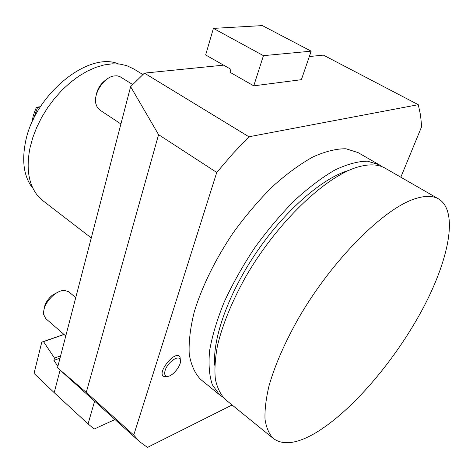 <?xml version="1.0" encoding="UTF-8"?>
<svg xmlns="http://www.w3.org/2000/svg" width="473" height="473" viewBox="0 0 473 473"><rect width="100%" height="100%" fill="white"/><g stroke="black" fill="none" stroke-linecap="round" stroke-linejoin="round"><path stroke-width="0.71" d="M60.095 370.128L54.194 392.661L88.073 423.938L94.198 429.017L115.004 419.533M88.073 423.938L94.606 401.181M63.961 334.393L41.784 342.139L34.038 373.445L54.194 392.661M263.443 55.654L213.418 28.386L205.643 54.951L230.913 69.3L230.002 72.28L253.759 85.838L301.384 79.689L311.169 51.173L263.443 55.654L253.759 85.838M213.418 28.386L262.355 25.595L311.169 51.173M130.613 86.671L57.505 367.775L86.269 392.401L133.747 435.077L216.74 172.462L158.579 134.651L130.613 86.671L144.425 73.114L248.928 136.78L418.274 104.681L323.402 55.122L309.33 56.535M232.095 404.983L147.475 447.405L139.523 441.605L133.747 435.077M86.269 392.401L158.579 134.651M216.74 172.462L232.633 153.92L248.928 136.78M223.605 65.15L144.425 73.114M225.94 399.987L225.343 399.502C220.595 394.689 217.278 387.972 215.381 379.358C214.399 369.703 215.103 358.457 217.491 345.615C222.422 325.028 231.492 302.696 244.701 278.603C276.463 222.363 327.44 174.283 360.012 166.461C370.566 163.824 379.08 164.48 385.536 168.412L438.329 198.784M315.994 432.647C297.334 443.745 283.085 445.667 273.234 438.412C269.025 434.001 266.287 427.61 265.01 419.238C264.661 409.76 266.009 398.585 269.06 385.702C274.996 364.967 284.983 342.192 299.031 317.371C332.696 259.358 384.094 208.315 415.223 198.695C425.328 195.479 433.268 195.645 439.056 199.204C458.934 212.135 448.54 261.35 421.402 311.293C394.151 361.419 351.741 411.155 315.994 432.647M32.921 120.319L37.71 107.046L36.575 107.188L35.546 109.34L33.193 115.885L32.004 122.336M39.448 108.246L37.71 107.046L40.412 106.715M167.655 376.319L164.474 376.644C155.073 374.332 176.163 348.294 180.077 357.328L180.384 360.45M165.16 370.371C167.483 362.271 178.983 354.301 180.237 359.805C182.276 364.713 172.042 377.413 166.922 376.301C164.74 375.846 164.155 373.865 165.16 370.371M418.274 104.681L420.538 115.193L421.662 126.616L400.82 177.204M378.323 164.255L358.008 152.572L345.958 148.77C336.309 148.658 325.282 151.39 312.884 156.959C299.9 164.196 286.443 174.058 272.519 186.563C258.648 200.386 245.493 215.859 233.053 232.976C215.339 259.322 201.835 286.928 194.243 311.92C190.276 327.925 188.609 342.044 189.235 354.271C191.127 365.156 194.947 373.564 200.706 379.488L201.338 379.996M348.914 170.375C322.917 177.813 285.917 209.521 257.324 251.074C228.725 292.621 212.395 338.396 214.748 365.251M222.972 397.196L219.614 394.849L212.377 384.856C209.267 375.787 208.345 364.399 209.604 350.682C212.211 335.806 217.095 319.535 224.261 301.863C232.657 283.759 242.797 265.743 254.675 247.817C267.286 230.416 280.566 214.647 294.513 200.517C308.479 187.71 321.918 177.552 334.825 170.044C347.111 164.214 357.984 161.258 367.432 161.169L379.133 164.728L381.788 166.591M118.315 63.849C88.238 51.06 34.103 94.99 25.465 142.231C21.705 161.583 24.022 176.76 32.418 187.757M43.138 200.883L37.107 194.965C28.427 183.619 26.068 167.862 30.047 147.682L32.808 137.566L36.723 127.367L41.719 117.31L47.684 107.613L54.507 98.485L62.034 90.118L70.093 82.698L78.518 76.36L87.115 71.24L95.712 67.408L104.131 64.931L112.207 63.825L119.787 64.08L126.746 65.652L133.735 68.946L142.887 74.545M60.012 358.144L53.916 360.402L54.507 358.102L43.54 341.648L41.784 342.139M43.54 341.648L64.062 334.482M54.507 358.102L60.609 355.85M57.872 366.362L53.916 360.402M106.478 79.494C100.625 83.496 97.142 89.019 96.031 96.06M99.868 110.055L97.278 107.383L95.901 103.912C93.193 93.932 103.676 77.507 113.762 75.976L117.002 75.792L119.864 76.585L132.688 84.537M58.995 291.64L52.426 295.093C47.537 299.285 44.746 303.914 44.054 308.981M45.698 318.554L43.563 314.303C43.297 307.61 46.697 301.135 53.762 294.892C57.511 291.947 61.041 290.428 64.34 290.345L68.715 291.776L75.757 297.606M62.631 372.405L139.523 441.605M273.234 438.412L225.343 399.502M164.474 376.644L166.922 376.301M180.237 359.805L180.077 357.328M219.614 394.849L200.706 379.488M91.277 237.931L42.576 200.451M120.917 123.967L99.679 109.925M65.777 335.972L45.603 318.471"/></g></svg>
